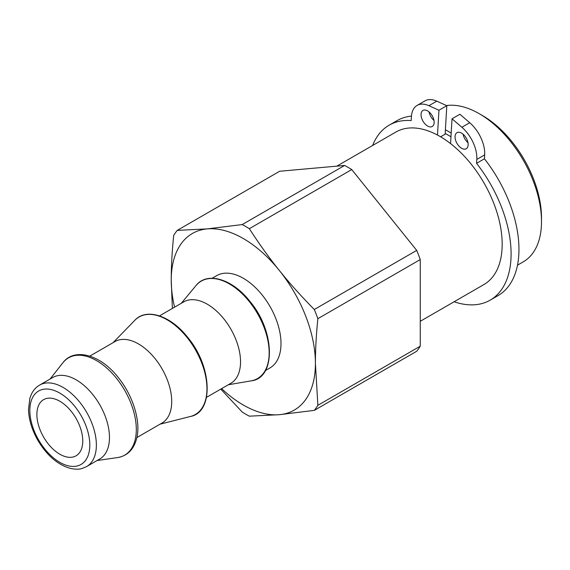 <?xml version="1.0" encoding="UTF-8"?>
<svg xmlns="http://www.w3.org/2000/svg" width="570" height="570" viewBox="0 0 570 570"><rect width="100%" height="100%" fill="white"/><g stroke="black" fill="none" stroke-linecap="round" stroke-linejoin="round"><path stroke-width="0.85" d="M484.657 154.89A27.802 16.053 -120 0 0 469.73 122.721L459.905 114.257L452.039 118.802L461.871 127.26A27.802 16.053 60 0 1 476.798 159.429L476.563 163.341L484.429 158.802L484.657 154.89L476.798 159.429M372.623 145.471A101.018 58.325 60 0 1 389.153 125.179A101.018 58.325 60 0 1 411.177 120.576L411.405 116.665A27.802 16.053 60 0 1 417.119 105.414A27.802 16.053 60 0 1 428.897 105.699L438.964 110.245L437.489 135.047A88.044 50.83 -120 0 0 395.901 132.033L336.806 166.155M476.563 163.341A101.018 58.325 60 0 1 490.172 300.148A101.018 58.325 60 0 1 454.083 301.772M420.261 321.302L483.944 284.53A88.044 50.83 -120 0 0 499.27 220.839A88.044 50.83 -120 0 0 450.564 143.597L452.039 118.802M455.067 136.437A9.27 5.351 60 0 1 456.969 132.682A9.27 5.351 60 0 1 466.239 138.033A9.27 5.351 60 0 1 466.239 148.734A9.27 5.351 60 0 1 458.9 146.041A9.27 5.351 60 0 1 455.067 136.437M421.066 114.192A9.27 5.351 60 0 1 422.969 110.445A9.27 5.351 60 0 1 432.238 115.796A9.27 5.351 60 0 1 432.238 126.497A9.27 5.351 60 0 1 424.892 123.797A9.27 5.351 60 0 1 421.066 114.192M440.603 136.793L445.134 134.178L446.823 105.707L436.762 101.161A27.802 16.053 -120 0 0 424.985 100.876L417.119 105.414M463.082 134.192A9.27 5.351 -120 0 0 467.991 142.685M429.082 111.955A9.27 5.351 -120 0 0 433.984 120.448M438.964 110.245L446.823 105.707M411.447 116.102A101.018 58.325 -120 0 0 397.019 120.641L389.153 125.179M490.172 300.148L498.038 295.609A101.018 58.325 -120 0 0 484.429 158.802M450.564 143.597A88.044 50.83 -120 0 0 437.489 135.047M86.619 466.574L99.729 459.007A47.032 27.153 -120 0 0 105.015 454.105A47.032 27.153 -120 0 0 96.458 399.492A47.032 27.153 -120 0 0 52.689 377.54L39.587 385.106C36.053 387.18 33.331 390.201 31.428 394.162L29.889 398.166L28.5 409.581C28.849 419.67 31.941 429.873 37.763 440.175C46.868 455.487 57.848 464.928 70.701 468.49C79.964 470.122 81.588 468.69 86.619 466.574A47.032 27.153 -120 0 0 91.905 461.672A47.032 27.153 -120 0 0 79.736 402.178A47.032 27.153 -120 0 0 39.587 385.106M79.693 452.445A32.44 18.725 60 0 1 76.045 455.822A32.44 18.725 60 0 1 43.605 437.097A32.44 18.725 60 0 1 43.605 399.641A32.44 18.725 60 0 1 73.787 414.782A32.44 18.725 60 0 1 79.693 452.445M317.868 318.68C316.215 334.946 315.395 349.859 315.41 363.411A101.945 58.86 -120 0 0 279.364 270.515C289.517 283.169 301.167 296.165 314.305 309.503A114.919 66.348 60 0 1 317.868 318.68L420.261 259.564A114.919 66.348 60 0 0 416.706 250.387L351.733 169.568L249.339 228.684C259.172 243.932 269.183 257.868 279.364 270.515A101.945 58.86 -120 0 0 207.281 228.891L242.221 224.573A114.919 66.348 60 0 1 249.339 228.684M314.305 410.364L279.364 414.689A101.945 58.86 -120 0 0 315.41 363.411L317.868 405.306A114.919 66.348 60 0 1 314.305 410.364L416.706 351.248A114.919 66.348 60 0 0 420.261 346.182L420.261 259.564M221.616 388.633A101.945 58.86 -120 0 0 279.364 414.689L249.339 416.171A114.919 66.348 60 0 1 242.221 412.06L220.79 389.111M172.368 308.448L171.235 280.169C171.221 266.625 172.04 251.712 173.693 235.439A114.919 66.348 60 0 1 177.249 230.373L207.281 228.891A101.945 58.86 -120 0 0 171.235 280.169A101.945 58.86 -120 0 0 174.577 307.166M136.843 437.575L161.987 423.061A47.032 27.153 -120 0 0 167.267 418.159A47.032 27.153 -120 0 0 158.716 363.546A47.032 27.153 -120 0 0 114.948 341.594L89.804 356.115M206.518 397.347L230.793 383.332A47.032 27.153 -120 0 0 236.08 378.43A47.032 27.153 -120 0 0 227.523 323.824A47.032 27.153 -120 0 0 183.761 301.865L159.486 315.887M265.428 370.564L269.966 367.942A53.288 30.766 -120 0 0 275.951 362.385A53.288 30.766 -120 0 0 266.261 300.518A53.288 30.766 -120 0 0 216.678 275.638L212.14 278.26M242.221 224.573L344.615 165.457L279.649 171.257L177.249 230.373M344.615 165.457A114.919 66.348 60 0 1 351.733 169.568M314.305 309.503L416.706 250.387M317.868 405.306L420.261 346.182M517.489 265.171L523.267 261.829A88.044 50.83 -120 0 0 541.5 221.523L541.5 217.74A83.412 48.158 -120 0 0 482.519 115.589L479.242 113.694A88.044 50.83 -120 0 0 446.46 105.543M541.5 221.523A88.044 50.83 -120 0 0 479.242 113.694M451.184 133.131A88.044 50.83 -120 0 0 445.391 129.803M450.97 136.786A83.412 48.158 -120 0 0 445.17 133.48M469.73 122.721L461.871 127.26M428.897 105.699L436.762 101.161M74.82 406.403A42.401 24.482 60 0 1 74.82 466.367A42.401 24.482 60 0 1 29.847 410.421A42.401 24.482 60 0 1 74.82 406.403M116.444 378.252A56.174 32.433 -120 0 0 62.921 362.734C74.471 347.237 100.634 354.74 118.268 377.504C134.698 397.953 141.139 424.458 136.33 439.634C133.294 449.958 127.067 455.929 117.662 457.553A56.174 32.433 -120 0 0 130.986 449.303A56.174 32.433 -120 0 0 116.444 378.252M187.053 337.454A56.28 32.49 -120 0 0 134.848 320.276C146.212 307.693 170.494 315.36 187.601 337.248C212.425 366.546 213.9 412.317 190.394 416.485A56.28 32.49 -120 0 0 201.623 408.64A56.28 32.49 -120 0 0 187.053 337.454M249.268 301.544A56.266 32.483 -120 0 0 195.987 285.584C206.874 271.391 232.154 278.602 249.86 301.302C275.438 331.427 275.958 378.466 251.007 380.888A56.266 32.483 -120 0 0 263.832 372.709A56.266 32.483 -120 0 0 249.268 301.544M97.057 460.546L117.662 457.553M50.025 379.078L62.921 362.734M160.077 424.166L190.394 416.485M113.045 342.698L134.848 320.276M228.314 384.764L251.007 380.888M181.274 303.304L195.987 285.584M429.702 112.518L429.26 112.775"/></g></svg>
